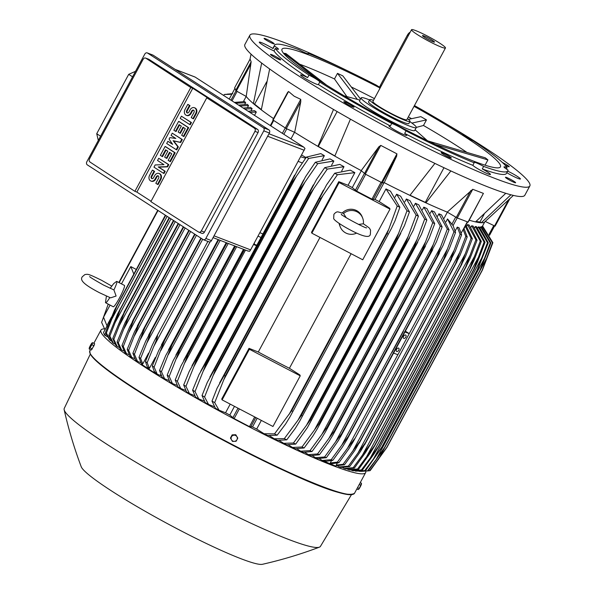 <?xml version="1.0" encoding="UTF-8"?>
<svg xmlns="http://www.w3.org/2000/svg" width="594" height="594" viewBox="0 0 594 594"><rect width="100%" height="100%" fill="white"/><g stroke="black" fill="none" stroke-linecap="round" stroke-linejoin="round"><path stroke-width="0.89" d="M346.131 217.604L343.51 213.38L338.164 211.924C336.865 211.62 335.439 212.429 333.895 214.337L333.694 218.236C332.974 219.906 344.193 227.183 355.68 232.685C365.251 237.177 370.144 237.615 370.374 233.984L370.567 230.086C368.733 227.621 371.688 229.559 363.328 223.738M343.592 213.446A12.043 11.895 -21.8 0 1 363.365 223.79L358.538 224.435M356.608 233.123A12.043 11.895 -21.8 0 1 339.464 223.626M340.251 226.893L339.753 225.638A12.043 11.895 -21.8 0 1 339.1 223.389M342.315 212.919A12.043 11.895 -21.8 0 1 362.11 216.676L362.615 217.931M311.865 233.182L311.508 232.299L338.773 181.653L339.129 182.536L311.865 233.182L362.726 259.778L389.998 209.133L389.642 208.249L379.172 201.581A136.338 13.714 28.3 0 1 374.992 199.458L371.955 199.146L356.608 191.127L352.279 187.578L361.345 170.738M339.129 182.536L389.998 209.133M222.104 399.881L221.748 398.997L249.02 348.351L258.279 352.004A136.338 13.714 28.3 0 0 289.412 368.28L299.881 374.955L300.237 375.839L272.965 426.485L222.104 399.881L249.369 349.242L300.237 375.839M351.106 253.705L289.412 368.28M258.279 352.004L319.973 237.422M249.02 348.351L249.369 349.242M338.773 181.653L348.039 185.298A136.338 13.714 28.3 0 0 352.279 187.578M384.028 182.685L374.992 199.458M384.244 182.655L382.261 182.878L396.725 156.014L384.244 182.655A136.338 13.714 28.3 0 0 409.919 195.374L434.912 163.409M350.423 119.149L334.808 156.096A136.338 13.714 28.3 0 0 361.204 170.612L365.317 174.101L382.261 182.878M378.772 146.926L380.776 145.396L396.941 153.846L396.614 156.252M361.204 170.612L378.927 146.711L364.464 173.567M337.132 111.561L318.347 146.443L317.909 146.376L333.509 109.459M334.868 155.94L318.347 146.443M287.355 93.095L288.55 91.483L294.201 96.228L300.735 99.339L300.772 101.745L294.669 132.336A136.338 13.714 28.3 0 0 317.909 146.376A136.338 13.714 28.3 0 0 334.808 156.096M294.669 132.336L286.308 128.608L300.772 101.745M272.891 119.958L286.308 128.608M443.97 167.723L425.311 202.376L410.038 195.233M450.868 170.946L425.92 202.851L425.311 202.376M444.913 123.158A158.984 15.993 -151.7 0 1 529.841 185.952L524.836 195.24A158.984 15.993 -151.7 0 1 490.28 187.845A158.984 15.993 -151.7 0 1 331.964 108.553A158.984 15.993 -151.7 0 1 244.877 44.491L249.874 35.209A158.984 15.993 -151.7 0 1 284.429 42.597A158.984 15.993 -151.7 0 1 349.049 71.54M273.99 43.926A5.784 0.579 -151.7 0 1 268.198 41.283A5.784 0.579 -151.7 0 1 264.078 38.402A5.784 0.579 -151.7 0 1 264.337 38.372A5.784 0.579 -151.7 0 1 270.129 41.008A5.784 0.579 -151.7 0 1 274.257 43.889A5.784 0.579 -151.7 0 1 273.99 43.926M505.717 177.242A5.784 0.579 -151.7 0 1 511.516 179.885A5.784 0.579 -151.7 0 1 515.637 182.759A5.784 0.579 -151.7 0 1 515.377 182.796A5.784 0.579 -151.7 0 1 509.585 180.153A5.784 0.579 -151.7 0 1 505.457 177.279A5.784 0.579 -151.7 0 1 505.717 177.242M350.564 104.693A5.784 0.579 -151.7 0 1 354.017 107.187A5.784 0.579 -151.7 0 1 347.29 104.202A5.784 0.579 -151.7 0 1 343.837 101.708A5.784 0.579 -151.7 0 1 350.564 104.693M529.841 185.952A158.984 15.993 -151.7 0 1 495.285 178.564A158.984 15.993 -151.7 0 1 336.961 99.272A158.984 15.993 -151.7 0 1 249.874 35.209M280.145 59.281A5.784 0.579 -151.7 0 1 280.665 59.89A5.784 0.579 -151.7 0 1 276.596 58.338A5.784 0.579 -151.7 0 1 271.005 55.012A5.784 0.579 -151.7 0 1 270.485 54.403A5.784 0.579 -151.7 0 1 274.554 55.955A5.784 0.579 -151.7 0 1 280.145 59.281M444 153.549A5.784 0.579 -151.7 0 1 451.351 158.086A5.784 0.579 -151.7 0 1 448.515 157.135A5.784 0.579 -151.7 0 1 441.171 152.599A5.784 0.579 -151.7 0 1 444 153.549M502.353 162.452A5.784 0.579 -151.7 0 1 508.709 166.157A5.784 0.579 -151.7 0 1 509.229 166.758A5.784 0.579 -151.7 0 1 505.063 165.154M377.873 86.145A158.984 15.993 -151.7 0 1 379.789 87.14M414.441 105.576A132.484 13.328 -151.7 0 1 462.689 134.073A10.12 1.017 -151.7 0 0 462.667 134.096A10.12 1.017 -151.7 0 0 465.696 136.635A10.12 1.017 -151.7 0 0 473.463 141.016A132.484 13.328 -151.7 0 1 507.098 167.716A10.12 1.017 -151.7 0 0 503.964 166.869A10.12 1.017 -151.7 0 0 503.972 167.011A10.12 1.017 -151.7 0 0 508.041 170.062A132.484 13.328 -151.7 0 1 507.87 170.857L506.504 173.389A132.484 13.328 -151.7 0 1 482.269 168.941A10.12 1.017 -151.7 0 1 490.451 174.502A10.12 1.017 -151.7 0 1 488.253 174.035A10.12 1.017 -151.7 0 1 479.306 169.632A10.12 1.017 -151.7 0 1 472.824 165.318A132.484 13.328 -151.7 0 1 404.67 133.442A10.12 1.017 -151.7 0 1 406.779 135.38A10.12 1.017 -151.7 0 1 398.455 132.046A10.12 1.017 -151.7 0 1 388.959 125.787A10.12 1.017 -151.7 0 1 390.369 125.973A132.484 13.328 -151.7 0 1 318.391 84.556A10.12 1.017 -151.7 0 1 312.852 82.588A10.12 1.017 -151.7 0 1 303.616 77.48A10.12 1.017 -151.7 0 1 300.594 74.941A10.12 1.017 -151.7 0 1 307.618 77.614A132.484 13.328 -151.7 0 1 273.975 50.913A10.12 1.017 -151.7 0 1 264.724 46.184A10.12 1.017 -151.7 0 1 259.296 42.308A10.12 1.017 -151.7 0 1 259.296 42.167A10.12 1.017 -151.7 0 1 273.04 48.567A132.484 13.328 -151.7 0 1 273.203 47.772L274.569 45.241A132.484 13.328 -151.7 0 1 298.812 49.688A10.12 1.017 -151.7 0 0 306.237 53.252A10.12 1.017 -151.7 0 0 308.442 53.72A10.12 1.017 -151.7 0 0 308.249 53.319A132.484 13.328 -151.7 0 1 376.41 85.187A10.12 1.017 -151.7 0 0 379.759 87.281M289.575 46.577A10.12 1.017 -151.7 0 1 291.461 47.134A10.12 1.017 -151.7 0 1 291.951 47.327M507.721 171.139A10.12 1.017 -151.7 0 1 520.411 178.853A10.12 1.017 -151.7 0 1 520.418 178.994A10.12 1.017 -151.7 0 1 506.868 172.713M273.04 48.567L274.398 46.035A10.12 1.017 -151.7 0 1 278.467 49.087A10.12 1.017 -151.7 0 1 278.475 49.228A10.12 1.017 -151.7 0 1 275.341 48.381L273.975 50.913M507.098 167.716L506.4 169.015M472.824 165.318L474.19 162.786A10.12 1.017 -151.7 0 1 474.005 162.377A10.12 1.017 -151.7 0 1 476.202 162.845A10.12 1.017 -151.7 0 1 483.635 166.409L482.269 168.941M390.369 125.973L391.736 123.441A10.12 1.017 -151.7 0 1 398.648 126.581A10.12 1.017 -151.7 0 1 406.029 130.91L404.67 133.442M307.618 77.614L308.977 75.082A10.12 1.017 -151.7 0 1 316.743 79.462A10.12 1.017 -151.7 0 1 319.772 82.002A10.12 1.017 -151.7 0 1 319.75 82.024L318.391 84.556M308.977 75.082A132.484 13.328 -151.7 0 1 275.341 48.381M391.736 123.441A132.484 13.328 -151.7 0 1 319.75 82.024M474.19 162.786A132.484 13.328 -151.7 0 1 406.029 130.91M507.87 170.857A132.484 13.328 -151.7 0 1 483.635 166.409M274.398 46.035A132.484 13.328 -151.7 0 1 274.569 45.241M414.033 106.333A124.057 12.481 -151.7 0 1 500.445 166.862A124.057 12.481 -151.7 0 1 473.485 161.093A124.057 12.481 -151.7 0 1 349.948 99.22A124.057 12.481 -151.7 0 1 281.994 49.235A124.057 12.481 -151.7 0 1 308.954 55.004A124.057 12.481 -151.7 0 1 379.7 87.853M428.2 141.023L485.291 157.811L487.919 159.905L485.068 165.199M408.375 119.387L420.849 116.654L426.477 119.891L423.47 125.483A124.057 12.481 -151.7 0 1 466.973 152.428M351.292 86.962A124.057 12.481 -151.7 0 1 374.413 98.611M408.353 116.884A124.057 12.481 -151.7 0 1 411.568 118.689M299.591 64.167A124.057 12.481 -151.7 0 1 303.274 65.555A124.057 12.481 -151.7 0 1 334.481 78.95L337.489 73.359L342.82 75.854L360.506 99.042M346.814 96.488L334.481 78.95M409.89 121.644A31.311 3.148 -151.7 0 1 416.29 127.539L414.701 130.494A31.311 3.148 -151.7 0 1 407.892 129.039A31.311 3.148 -151.7 0 1 368.933 108.657A31.311 3.148 -151.7 0 1 359.556 100.802L361.145 97.847A31.311 3.148 -151.7 0 1 367.953 99.302A31.311 3.148 -151.7 0 1 369.594 99.948M416.29 127.539A31.311 3.148 -151.7 0 1 409.489 126.084A31.311 3.148 -151.7 0 1 378.304 110.462A31.311 3.148 -151.7 0 1 361.145 97.847M369.706 99.733L368.57 101.841A22.884 2.302 28.3 0 0 375.423 107.588A22.884 2.302 28.3 0 0 396.547 119.26A22.884 2.302 28.3 0 0 408.872 123.537L410.009 121.428A22.884 2.302 -151.7 0 1 397.69 117.152A22.884 2.302 -151.7 0 1 376.559 105.48A22.884 2.302 -151.7 0 1 369.706 99.733A22.884 2.302 -151.7 0 1 373.478 100.349M407.41 118.622A22.884 2.302 -151.7 0 1 410.009 121.428M445.455 47.973L406.823 119.721A19.268 1.938 -151.7 0 1 396.45 116.112A19.268 1.938 -151.7 0 1 378.66 106.281A19.268 1.938 -151.7 0 1 372.891 101.448L411.523 29.7A19.268 1.938 -151.7 0 1 421.896 33.309A19.268 1.938 -151.7 0 1 439.686 43.132A19.268 1.938 -151.7 0 1 445.455 47.973A19.268 1.938 -151.7 0 1 435.083 44.364A19.268 1.938 -151.7 0 1 417.285 34.541A19.268 1.938 -151.7 0 1 411.523 29.7M432.462 40.362A6.838 0.691 -151.7 0 1 434.481 42.107A6.838 0.691 -151.7 0 1 430.665 40.719A6.838 0.691 -151.7 0 1 424.51 37.311A6.838 0.691 -151.7 0 1 422.453 35.633A6.838 0.691 -151.7 0 1 425.987 36.798A6.838 0.691 -151.7 0 1 432.462 40.362M379.737 88.729A5.301 3.252 -57.2 0 1 380.583 84.935L407.395 35.135A5.301 3.252 -57.2 0 1 410.224 32.106M435.283 144.424L487.919 159.905M423.47 125.483L416.327 127.406M411.917 123.084L426.477 119.891M337.489 73.359L357.276 99.302M326.544 85.091L285.952 53.579L284.036 53.289L317.968 79.633M283.835 53.675L284.036 53.289M307.996 53.787L308.249 53.319M266.632 81.883L254.633 104.18L253.4 103.601L261.672 63.061M261.36 109.519L254.633 104.18M269.654 68.978L261.301 109.868A136.338 13.714 28.3 0 0 273.537 118.585M469.215 220.188A136.338 13.714 28.3 0 0 475.534 221.896L505.784 193.302M484.14 214.263L479.967 222.008L476.076 221.428M510.907 194.787L481.266 222.757L479.967 222.008M250.067 59.162L234.615 87.838L236.367 90.971L250.831 64.107L246.213 96.458A136.338 13.714 28.3 0 0 253.4 103.601A136.338 13.714 28.3 0 0 261.301 109.868M246.176 96.443L243.443 101.522M244.765 104.321L245.641 102.688A136.338 13.714 -151.7 0 1 244.669 101.589L234.422 102.413M247.527 107.447L248.552 105.546A136.338 13.714 -151.7 0 1 247.282 104.351L238.595 105.108M250.972 110.826L252.131 108.665A136.338 13.714 -151.7 0 1 250.631 107.395L243.184 108.063M254.514 115.37L256.311 112.021A136.338 13.714 -151.7 0 1 254.603 110.677L248.151 111.264M149.413 368.377L147.342 367.04L145.441 361.56L152.042 345.701L154.819 339.998L157.559 335.885C157.076 338.424 155.769 342.04 153.638 346.733L147.171 362.682L149.413 368.377L155.301 357.44L155.665 357.588M210.12 241.832L153.638 346.733M145.441 361.56A154.165 15.511 28.3 0 0 146.302 362.117A154.165 15.511 28.3 0 0 147.171 362.682M141.817 364.501L153.69 372.319L154.225 371.324L152.294 365.949L158.665 350.608L164.456 340.28A158.256 15.919 28.3 0 0 164.56 340.355L154.128 367.099L157.202 374.19L160.276 375.408L160.788 374.458M218.585 239.746L164.456 340.28M218.711 239.798L164.56 340.355M152.294 365.949A154.165 15.511 28.3 0 0 154.128 367.099M220.181 240.362L160.833 350.579M202.688 239.278L146.844 342.983L140.607 358.405L142.753 363.936L148.589 353.111M201.262 238.357L151.039 331.63L146.844 342.983M141.81 364.271A144.81 14.568 28.3 0 1 141.61 364.137L138.974 357.328L145.82 340.897L201.166 238.291M138.974 357.328A154.165 15.511 28.3 0 0 140.607 358.405M144.713 327.398A158.256 15.919 28.3 0 0 144.891 327.524L134.43 354.284L137.489 361.375A144.81 14.568 28.3 0 1 135.581 360.075L132.893 353.244L139.998 336.189L194.877 234.236M195.055 234.355L144.891 327.524M132.893 353.244A154.165 15.511 28.3 0 0 134.43 354.284M196.488 235.276L140.451 339.337M138.885 323.388A158.256 15.919 28.3 0 0 139.137 323.559L128.646 350.312L131.749 357.417A144.81 14.568 28.3 0 1 129.982 356.17L127.213 349.309L134.586 331.578L188.944 230.42M189.204 230.583L139.137 323.559M127.213 349.309A154.165 15.511 28.3 0 0 128.646 350.312M190.629 231.504L134.467 335.803M133.472 319.535A158.256 15.919 28.3 0 0 133.776 319.75L123.27 346.502L126.455 353.638A144.81 14.568 28.3 0 1 124.822 352.435L121.941 345.537L129.611 327.071L183.39 226.834M183.702 227.034L133.776 319.75M121.941 345.537A154.165 15.511 28.3 0 0 123.27 346.502M185.128 227.955L128.905 332.38M256.311 112.021L249.874 112.377M128.497 315.845A158.256 15.919 28.3 0 0 128.839 316.105L118.325 342.849L121.622 350.029A144.81 14.568 28.3 0 1 120.137 348.886L117.107 341.929L125.082 322.653L178.222 223.5M178.579 223.73L128.839 316.105M117.107 341.929A154.165 15.511 28.3 0 0 118.325 342.849M180.004 224.651L123.775 329.076M252.131 108.665L244.773 109.088M117.285 346.614A144.81 14.568 28.3 0 1 115.956 345.53L112.734 338.498L121.035 318.332L173.463 220.433L123.975 312.34A158.256 15.919 28.3 0 0 124.339 312.63L113.833 339.374L117.285 346.614L119.268 347.401M173.849 220.678L124.339 312.63M112.734 338.498A154.165 15.511 28.3 0 0 113.833 339.374M175.275 221.599L119.112 325.898M248.552 105.546L240.035 106.029M119.958 309.029A158.256 15.919 28.3 0 0 120.315 309.333L109.831 336.085L113.484 343.406A144.81 14.568 28.3 0 1 112.34 342.382L108.873 335.261L117.515 314.115L169.156 217.656M169.542 217.909L120.315 309.333M108.873 335.261A154.165 15.511 28.3 0 0 109.831 336.085M170.968 218.83L114.954 322.869M245.641 102.688L235.699 103.237M116.491 305.932A158.256 15.919 28.3 0 0 116.825 306.244L106.378 333.011L110.291 340.436A144.81 14.568 28.3 0 1 109.355 339.478L105.561 332.239L114.568 309.994L165.347 215.199M165.719 215.436L116.825 306.244M105.561 332.239A154.165 15.511 28.3 0 0 106.378 333.011M167.144 216.357L111.338 319.995M247.876 250.958L249.636 251.284L250.609 249.874L304.989 148.485L303.779 147.134L195.159 77.094A2.406 1.886 -69 0 0 194.884 76.953L175.119 69.372M100.572 136.234L96.725 133.709L128.698 74.339L132.566 76.812M135.514 71.339L128.698 74.339M96.725 133.709L98.307 140.444M208.709 241.699A2.406 1.886 -69 0 0 208.984 241.84A2.406 1.886 -69 0 0 211.449 240.622L269.394 133.004A2.406 1.886 -69 0 0 268.933 129.863L153.118 55.183A2.406 1.886 -69 0 0 152.851 55.049L147.245 52.896A2.406 1.886 111 0 1 147.52 53.037L263.328 127.71A2.406 1.886 111 0 1 263.795 130.851L205.843 238.469A2.406 1.886 111 0 1 203.386 239.694A2.406 1.886 111 0 1 203.111 239.553L87.303 164.872A2.406 1.886 111 0 1 86.843 161.731L144.788 54.113A2.406 1.886 111 0 1 147.245 52.896M201.678 233.227A2.406 1.886 -69 0 0 201.953 233.36A2.406 1.886 -69 0 0 204.41 232.143L258.041 132.544A2.406 1.886 -69 0 0 257.581 129.403L148.96 59.363A2.406 1.886 -69 0 0 148.686 59.222L145.797 58.153A1445.299 145.396 28.3 0 0 190.8 87.511L192.76 88.268L208.732 98.567L206.771 97.817A1445.299 145.396 28.3 0 0 254.418 128.193L257.581 129.403M90.206 162.125C88.966 161.36 88.818 160.15 89.761 158.472M190.8 87.511L134.897 191.335A1445.299 145.396 -151.7 0 1 89.894 161.969M142.954 59.682C143.837 57.974 144.877 57.536 146.065 58.383M89.516 158.858L143.147 59.259M151.076 201.255L136.858 192.085L134.897 191.335M136.858 192.085L192.76 88.268M158.739 158.294L168.8 164.642L167.605 166.855L158.791 167.137L165.221 171.287L164.026 173.5L163.469 173.285L153.965 167.159L155.16 164.939L163.974 164.657L157.544 160.514L158.739 158.294L168.243 164.427L167.048 166.639L158.234 166.921L164.664 171.072L163.469 173.285M172.26 133.182L182.321 139.531L180.732 142.486L173.671 140.912L178.341 146.911L176.752 149.866L176.195 149.651L166.691 143.525L167.879 141.305L172.631 144.372L169.075 139.093L169.869 137.615L175.817 138.461L171.065 135.402L172.26 133.182L181.764 139.315L180.168 142.27L173.106 140.696L177.784 146.696L176.195 149.651M167.879 141.305L172.46 144.112M181.4 116.194L191.468 122.542L190.273 124.755L189.716 124.54L180.212 118.414L181.4 116.194L190.904 122.327L189.716 124.54M187.763 104.381L189.441 105.465L186.657 110.633A1.685 1.322 -69 0 0 188.899 112.073L190.087 109.86A4.217 3.297 -69 0 1 194.394 107.722A4.217 3.297 -69 0 1 195.678 113.461L192.894 118.637L191.216 117.553L194 112.385A1.685 1.322 -69 0 0 191.765 110.937L190.57 113.157A4.217 3.297 -69 0 1 186.271 115.288A4.217 3.297 -69 0 1 184.979 109.548L187.763 104.381L188.328 104.596L190.006 105.68L187.221 110.848A1.685 1.322 -69 0 0 187.466 112.994M194.394 107.722L194.958 107.937A4.217 3.297 111 0 1 196.243 113.677L193.458 118.852L192.894 118.637M193.755 110.239A1.685 1.322 -69 0 0 192.33 111.152L191.134 113.372A4.217 3.297 111 0 1 186.828 115.503L186.271 115.288M175.527 131.311L173.849 130.227L178.623 121.369L179.18 121.584L188.684 127.71L183.91 136.575L181.675 135.276L185.254 128.631L183.019 127.19L179.834 133.093L178.155 132.017L181.341 126.106L179.106 124.666L175.527 131.311L176.084 131.526L179.603 124.985M183.516 127.51L180.398 133.308L179.834 133.093M162.006 156.422L160.328 155.338L165.102 146.48L165.659 146.696L175.163 152.821L170.389 161.687L168.154 160.387L171.733 153.742L169.498 152.302L166.313 158.204L164.635 157.128L167.82 151.218L165.585 149.777L162.006 156.422L162.563 156.638L166.082 150.096M169.995 152.621L166.877 158.42L166.313 158.204M152.376 170.114L154.054 171.191L151.27 176.366A1.685 1.322 -69 0 0 153.504 177.806L154.7 175.586A4.217 3.297 -69 0 1 158.999 173.455A4.217 3.297 -69 0 1 160.283 179.195L157.507 184.363L155.828 183.286L158.613 178.111A1.685 1.322 -69 0 0 156.37 176.67L155.183 178.891A4.217 3.297 -69 0 1 150.876 181.022A4.217 3.297 -69 0 1 149.591 175.282L152.376 170.114L152.933 170.33L154.611 171.406L151.826 176.581A1.685 1.322 -69 0 0 152.079 178.727M158.999 173.455L159.563 173.671A4.217 3.297 111 0 1 160.848 179.41L158.063 184.578L157.507 184.363M158.36 175.965A1.685 1.322 -69 0 0 156.935 176.886L155.739 179.098A4.217 3.297 111 0 1 151.433 181.237L150.876 181.022M154.054 171.191L154.611 171.406M165.102 146.48L174.606 152.606L169.832 161.471M174.606 152.606L175.163 152.821M178.623 121.369L188.127 127.495L183.353 136.36M188.127 127.495L188.684 127.71M189.441 105.465L190.006 105.68M190.904 122.327L191.468 122.542M177.784 146.696L178.341 146.911M173.106 140.696L173.671 140.912M180.168 142.27L180.732 142.486M181.764 139.315L182.321 139.531M164.664 171.072L165.221 171.287M158.234 166.921L158.791 167.137M167.048 166.639L167.605 166.855M168.243 164.427L168.8 164.642M201.953 233.36L198.515 232.009A1445.299 145.396 -151.7 0 1 150.876 201.633L206.771 97.817M254.076 128.029C255.442 128.839 255.658 130.079 254.707 131.749M201.514 230.539C200.638 232.254 199.539 232.662 198.218 231.771M258.041 132.544L254.96 131.363L201.329 230.962L204.41 232.143M301.663 155.056L306.059 157.581M294.527 132.269L290.971 138.877M409.919 195.374A136.338 13.714 28.3 0 0 425.92 202.851A136.338 13.714 28.3 0 0 447.245 212.117L472.735 189.286L483.412 193.384L468.169 222.134L457.283 217.991L472.735 189.286M447.245 212.117L457.283 217.991M463.513 228.942L461.122 233.145M319.305 458.635L322.171 460.461L331.207 459.697L341.765 445.196L447.453 248.916L453.92 231.801A154.165 15.511 -151.7 0 0 455.553 232.462L453.133 225.661L447.542 218.941L446.027 221.755M461.597 234.823L455.242 251.299L449.925 261.605L460.083 234.236A154.165 15.511 -151.7 0 0 460.84 234.533A154.165 15.511 -151.7 0 0 461.597 234.823L459.08 227.814L457.261 227.116L455.153 231.036M460.083 234.236L457.261 227.116M453.846 250.757L347.564 448.136L354.484 438.862L353.356 441.498L348.968 448.678L338.892 462.719L332.098 463.647L330.279 462.949L337.37 462.139A154.165 15.511 28.3 0 0 338.135 462.429A154.165 15.511 28.3 0 0 338.892 462.719M404.937 331.979L409.229 333.62L405.375 331.17M393.577 353.081L397.861 354.722M398.552 348.114A1.931 1.181 -57.2 0 1 398.685 348.181A1.931 1.181 -57.2 0 1 398.7 350.341A1.931 1.181 -57.2 0 1 396.733 351.492A1.931 1.181 -57.2 0 1 396.599 351.418A1.931 1.181 -57.2 0 1 396.584 349.265A1.931 1.181 -57.2 0 1 398.552 348.114M405.598 335.031A1.931 1.181 -57.2 0 1 405.732 335.098A1.931 1.181 -57.2 0 1 405.747 337.258A1.931 1.181 -57.2 0 1 403.779 338.409A1.931 1.181 -57.2 0 1 403.645 338.335A1.931 1.181 -57.2 0 1 403.63 336.182A1.931 1.181 -57.2 0 1 405.598 335.031M455.553 232.462L449.42 248.396L445.723 256.244L347.022 439.545L342.597 446.785L332.84 460.357L326.269 461.278L322.958 460.781L335.781 466.127L336.568 465.31M341.765 445.196L348.292 436.427L443.733 259.17L447.475 248.871M337.37 462.139L347.564 448.136M444.052 218.31L447.356 212.184M453.92 231.801L447.542 218.941M403.371 331.378L391.981 352.465L403.371 331.378M331.207 459.697A154.165 15.511 28.3 0 0 332.84 460.357M331.519 460.654L330.279 462.949M337.325 463.06L336.226 465.102L343.087 464.285L360.15 440.978A158.256 15.919 28.3 0 0 360.231 441.008L354.93 450.245L344.49 464.798L336.353 465.718M464.033 228.593L467.203 236.902L460.023 255.353L455.672 263.758A158.256 15.919 -151.7 0 1 455.591 263.721L459.778 252.368L352.955 450.764M459.778 252.368L465.8 236.39L463.09 229.484M455.591 263.721L360.15 440.978M455.672 263.758L360.231 441.008M343.087 464.285A154.165 15.511 28.3 0 0 344.49 464.798M467.203 236.902A154.165 15.511 -151.7 0 1 465.8 236.39M475.534 221.896A136.338 13.714 28.3 0 0 481.266 222.757A136.338 13.714 28.3 0 0 484.556 222.067L513.387 195.411M485.268 221.458L495.099 226.173L509.667 199.109M234.615 87.838L250.074 59.125L251.143 61.798L250.779 64.39M246.213 96.458L236.367 90.971M136.167 269.386L130.814 266.587L133.739 273.893M110.076 305.093L103.542 317.233L106.89 325.594L107.856 326.091M111.523 316.988L106.89 325.594M130.814 266.587L121.495 283.88M110.18 288.305L113.677 283.613L116.476 281.482A12.043 1.433 117.6 0 1 116.803 281.422L124.436 285.417A12.043 1.433 117.6 0 1 119.55 297.832A12.043 1.433 117.6 0 1 113.268 306.764L105.643 302.769A12.043 1.433 117.6 0 1 105.502 302.472L106.408 296.124M111.65 286.033L101.641 280.323C87.489 273.381 87.994 274.146 84.868 274.577L82.343 276.715C79.841 279.952 82.848 284.029 99.525 292.745L110.595 297.854L116.112 296.035L113.914 289.924L103.542 285.061C93.882 279.626 89.263 276.789 89.709 276.544L89.709 276.552M109.808 297.557A12.043 1.433 117.6 0 1 105.643 302.769M116.803 281.422A12.043 1.433 117.6 0 1 113.914 289.924M231.801 94.238L224.332 94.513L223.589 95.426M158.041 210.484L119.171 282.662M108.227 304.121L101.626 322.408L104.99 329.752M157.737 210.291L118.852 282.499M224.332 94.513A154.165 15.511 -151.7 0 1 224.792 94.401L231.912 94.03M103.534 332.477L104.529 335.031L107.677 336.909M110.291 340.436L111.353 340.852M113.484 343.406L115.036 344.023M121.622 350.029L123.99 350.965M126.455 353.638L129.18 354.707M131.749 357.417L134.801 358.62M137.489 361.375L140.837 362.696M142.122 364.865L142.657 363.862L142.122 363.936L142.753 363.936M153.69 372.319L156.311 373.641A144.81 14.568 28.3 0 0 157.202 374.19M154.225 371.324L156.311 373.641M160.276 375.408L161.434 375.92M253.928 244.141L254.432 243.198A136.338 13.714 -151.7 0 1 254.262 243.095M322.111 159.845L324.361 155.658A136.338 13.714 -151.7 0 1 320.812 153.608L306.4 157.106A154.165 15.511 -151.7 0 0 308.672 158.435L296.525 176.106L193.77 366.944L185.967 386.33L189.464 393.592L194.758 395.678M331.571 165.288L333.85 161.056A136.338 13.714 -151.7 0 1 330.019 158.895L315.325 162.281A154.165 15.511 -151.7 0 0 317.731 163.662L304.989 182.12L203.141 371.28L195.018 391.557L198.73 398.901L204.321 401.106M341.699 170.938L343.978 166.706A136.338 13.714 -151.7 0 1 339.82 164.397L324.74 167.642A154.165 15.511 -151.7 0 0 327.294 169.082L310.61 193.169A158.256 15.919 -151.7 0 1 309.682 192.649L316.454 179.648L324.74 167.642M348.039 185.298L354.856 172.639A136.338 13.714 -151.7 0 1 350.289 170.159L334.697 173.218A154.165 15.511 -151.7 0 0 337.422 174.725L320.686 198.804A158.256 15.919 -151.7 0 1 319.609 198.203L326.492 184.994L334.697 173.218M343.978 166.706L327.294 169.082M310.61 193.169L215.169 370.426L204.581 396.978L208.561 404.432L214.471 406.756M309.682 192.649L214.241 369.899A158.256 15.919 28.3 0 0 215.169 370.426M208.561 404.432A144.81 14.568 28.3 0 1 205.197 402.554L202.034 395.545L207.276 382.402L214.241 369.899M202.034 395.545A154.165 15.511 28.3 0 0 204.581 396.978M313.892 188.402L213.038 375.712M333.85 161.056L317.731 163.662M304.997 182.113L301.069 187.734A158.256 15.919 -151.7 0 1 300.289 187.288L305.487 176.819L315.325 162.281M301.069 187.734L205.628 364.991L203.141 371.28M300.289 187.288L204.848 364.545A158.256 15.919 28.3 0 0 205.628 364.991M198.73 398.901A144.81 14.568 28.3 0 1 195.597 397.119L192.612 390.176L199.064 374.487L204.848 364.545M192.612 390.176A154.165 15.511 28.3 0 0 195.018 391.557M324.361 155.658L308.672 158.435M296.532 176.099L292.003 182.484A158.256 15.919 -151.7 0 1 291.372 182.113L297.832 169.684L306.4 157.106M292.003 182.484L196.562 359.734L193.77 366.944M291.372 182.113L195.931 359.37A158.256 15.919 28.3 0 0 196.562 359.734M189.464 393.592A144.81 14.568 28.3 0 1 186.531 391.892L183.687 385.001L189.271 371.309L195.931 359.37M183.687 385.001A154.165 15.511 28.3 0 0 185.967 386.33M253.735 244.067L256.86 245.233M256.593 245.723L253.504 244.505M243.926 249.473L187.452 354.366A158.256 15.919 28.3 0 0 187.942 354.655L177.376 381.281L180.71 388.476L185.729 390.451M244.468 249.68L187.942 354.655M180.71 388.476A144.81 14.568 28.3 0 1 177.955 386.85L175.215 379.997L180.977 365.956L187.452 354.366M175.215 379.997A154.165 15.511 28.3 0 0 177.376 381.281M245.522 250.089L184.875 362.711M235.09 246.079L179.395 349.517A158.256 15.919 28.3 0 0 179.744 349.732L169.216 376.396L172.431 383.546L177.175 385.417M235.476 246.228L179.744 349.732M172.431 383.546A144.81 14.568 28.3 0 1 169.839 381.979L167.174 375.156L173.121 360.729L179.395 349.517M167.174 375.156A154.165 15.511 28.3 0 0 169.216 376.396M236.679 246.696L176.44 358.568M226.641 242.842L171.733 344.824A158.256 15.919 28.3 0 0 171.956 344.966L161.471 371.673L164.605 378.786L169.075 380.546M226.893 242.939L171.956 344.966M164.605 378.786A144.81 14.568 28.3 0 1 162.155 377.279L159.534 370.478L165.689 355.613L171.733 344.824M159.534 370.478A154.165 15.511 28.3 0 0 161.471 371.673M228.237 243.451L168.429 354.529M354.856 172.639L337.422 174.725M320.686 198.804L225.245 376.054L214.709 402.621L219.045 410.209L225.557 412.778L230.212 404.12M319.609 198.203L224.168 375.46A158.256 15.919 28.3 0 0 225.245 376.054M219.045 410.209A144.81 14.568 28.3 0 1 215.407 408.219L211.991 401.113L217.085 388.179L224.168 375.46M211.991 401.113A154.165 15.511 28.3 0 0 214.709 402.621M323.262 194.988L223.515 380.242M225.557 412.778A136.338 13.714 28.3 0 0 229.796 415.058L234.482 406.355M229.796 415.058L234.125 418.599L249.473 426.626L252.509 426.93A136.338 13.714 28.3 0 0 256.69 429.054L264.055 433.746L274.517 433.895L291.639 410.773L387.08 233.524L388.78 229.247L289.026 414.501M257.195 418.235L252.509 426.93M261.345 420.404L256.69 429.054M388.78 229.247L397.23 205.999L385.989 188.922L379.172 201.581M385.989 188.922A136.338 13.714 -151.7 0 0 390.466 191.171L399.866 207.291L395.01 220.82L391.409 228.475L289.924 416.951L285.603 424.012L277.153 435.194L267.597 435.513A144.81 14.568 28.3 0 1 264.055 433.746M388.12 234.036A158.256 15.919 -151.7 0 1 387.08 233.524M291.639 410.773A158.256 15.919 28.3 0 0 292.679 411.286M274.517 433.895A154.165 15.511 28.3 0 0 277.153 435.194M399.866 207.291A154.165 15.511 -151.7 0 1 397.23 205.999M409.452 211.947L404.44 225.661L397.668 238.654A158.256 15.919 -151.7 0 1 396.785 238.231L407.009 210.766A154.165 15.511 -151.7 0 0 409.452 211.947L400.638 196.206A136.338 13.714 -151.7 0 1 396.614 194.223L395.047 197.126M418.421 216.194L413.246 230.153L406.615 242.887A158.256 15.919 -151.7 0 1 405.88 242.545L416.142 215.117A154.165 15.511 -151.7 0 0 418.421 216.194L410.053 200.742A136.338 13.714 -151.7 0 1 406.385 198.99L404.856 201.826M426.834 220.077L421.48 234.34L415.02 246.77A158.256 15.919 -151.7 0 1 414.426 246.503L424.695 219.104A154.165 15.511 -151.7 0 0 426.834 220.077L418.792 204.841A136.338 13.714 -151.7 0 1 415.429 203.282L413.944 206.036M434.726 223.634L429.195 238.239L422.913 250.326A158.256 15.919 -151.7 0 1 422.46 250.126L432.729 222.743A154.165 15.511 -151.7 0 0 434.726 223.634L426.923 208.553A136.338 13.714 -151.7 0 1 423.826 207.158L422.401 209.816M304.841 452.383L308.338 454.61L317.545 453.957L328.942 438.313L433.286 244.528L440.258 226.062A154.165 15.511 -151.7 0 0 442.129 226.871L434.496 211.91A136.338 13.714 -151.7 0 1 431.638 210.655L430.271 213.194M312.318 455.665L315.496 457.692L324.606 456.979L335.565 441.921L440.607 246.837L447.319 229.076A154.165 15.511 -151.7 0 0 449.064 229.811L441.542 214.917A136.338 13.714 -151.7 0 1 438.899 213.803L437.6 216.209M447.319 229.076L438.899 213.803M449.064 229.811L443.146 245.255L437.303 256.534A158.256 15.919 -151.7 0 1 437.095 256.452L440.614 246.814M437.303 256.534L338.394 440.57L326.358 457.707L317.708 458.62A144.81 14.568 28.3 0 1 315.496 457.692M335.565 441.921L341.654 433.702L437.095 256.452M324.606 456.979A154.165 15.511 28.3 0 0 326.358 457.707M440.258 226.062L431.638 210.655M442.129 226.871L436.404 241.877L430.338 253.579A158.256 15.919 -151.7 0 1 430.011 253.438L433.293 244.513M430.338 253.579L333.086 434.741L328.631 442.047L319.416 454.766L310.721 455.65A144.81 14.568 28.3 0 1 308.338 454.61M328.942 438.313L334.571 430.695L430.011 253.438M317.545 453.957A154.165 15.511 28.3 0 0 319.416 454.766M432.729 222.743L423.826 207.158M422.913 250.326L325.453 431.875L320.998 439.181L312.013 451.529L303.23 452.353A144.81 14.568 28.3 0 1 300.675 451.202L310.016 450.638A154.165 15.511 28.3 0 0 312.013 451.529M425.49 241.981L321.903 434.363L327.019 427.383L422.46 250.126M327.019 427.383A158.256 15.919 28.3 0 0 327.472 427.583M310.016 450.638L321.903 434.363M424.695 219.104L415.429 203.282M415.02 246.77L317.359 428.69L312.919 435.966L304.121 447.98L295.225 448.722A144.81 14.568 28.3 0 1 292.463 447.453L301.99 447A154.165 15.511 28.3 0 0 304.121 447.98M417.181 239.196L314.419 430.034L318.985 423.752L414.426 246.503M318.985 423.752A158.256 15.919 28.3 0 0 319.579 424.027M301.99 447L314.419 430.034M416.142 215.117L406.385 198.99M406.615 242.887L307.41 427.583L295.715 444.089L286.65 444.728A144.81 14.568 28.3 0 1 283.672 443.317L293.429 443.02A154.165 15.511 28.3 0 0 295.715 444.089M408.323 236.152L306.474 425.311L310.439 419.795L405.88 242.545M310.439 419.795A158.256 15.919 28.3 0 0 311.174 420.144M293.429 443.02L306.474 425.311M407.009 210.766L396.614 194.223M397.668 238.654L299.643 421.257L295.263 428.415L286.746 439.842L277.472 440.34A144.81 14.568 28.3 0 1 274.228 438.773L284.296 438.662A154.165 15.511 28.3 0 0 286.746 439.842M398.878 232.841L298.025 420.151L301.344 415.481L396.785 238.231M301.344 415.481A158.256 15.919 28.3 0 0 302.227 415.911M284.296 438.662L298.025 420.151M269.32 435.64L274.228 438.773M279.15 440.436L283.672 443.317M288.298 444.795L292.463 447.453M296.844 448.767L300.675 451.202M322.171 460.461A144.81 14.568 28.3 0 0 322.958 460.781M477.071 240.191L469.965 258.605L465.822 267.181A158.256 15.919 -151.7 0 1 465.614 267.122L475.898 239.835A154.165 15.511 -151.7 0 0 477.071 240.191L469.208 225.074A136.338 13.714 -151.7 0 1 467.53 224.584L466.639 226.232M481.303 241.387L473.93 260.573L470.196 268.451A158.256 15.919 -151.7 0 1 469.951 268.384L480.249 241.105A154.165 15.511 -151.7 0 0 481.303 241.387L473.18 226.099A136.338 13.714 -151.7 0 1 471.703 225.742L470.908 227.227M485.046 242.263L477.376 262.303L474.079 269.394A158.256 15.919 -151.7 0 1 473.819 269.342L484.125 242.07A154.165 15.511 -151.7 0 0 485.046 242.263L476.566 226.745A136.338 13.714 -151.7 0 1 475.311 226.537L474.606 227.851M488.253 242.798L477.435 270.01A158.256 15.919 -151.7 0 1 477.175 269.973L487.474 242.694A154.165 15.511 -151.7 0 0 488.253 242.798L479.321 226.982A136.338 13.714 -151.7 0 1 478.311 226.938L477.695 228.081M490.889 242.961L480.227 270.255A158.256 15.919 -151.7 0 1 479.989 270.248L490.258 242.953A154.165 15.511 -151.7 0 0 490.889 242.961L481.355 226.752A136.338 13.714 -151.7 0 1 480.635 226.901L480.108 227.881M492.886 242.708L482.395 270.107A158.256 15.919 -151.7 0 1 482.202 270.144L492.426 242.82A154.165 15.511 -151.7 0 0 492.886 242.708L482.558 225.98A136.338 13.714 -151.7 0 1 482.18 226.373L481.741 227.175M492.426 242.82L482.18 226.373M482.202 270.144L386.761 447.393A158.256 15.919 28.3 0 0 386.954 447.356L370.173 470.611A154.165 15.511 28.3 0 1 369.72 470.715L386.761 447.393M482.395 270.107L386.954 447.356M487.681 256.385L480.308 270.084M384.689 447.668L378.274 459.578M490.258 242.953L480.635 226.901M479.989 270.248L384.548 447.505A158.256 15.919 28.3 0 0 384.786 447.512L368.183 470.856L361.746 471.361L367.552 470.856A154.165 15.511 28.3 0 0 368.183 470.856M480.227 270.255L384.786 447.512M485.357 256.712L376.18 459.474L384.548 447.505M367.552 470.856L376.18 459.474M487.474 242.694L478.311 226.938M477.175 269.973L381.734 447.223A158.256 15.919 28.3 0 0 381.994 447.26L365.548 470.693L355.954 471.139A144.81 14.568 28.3 0 1 355.294 471.072L364.761 470.589A154.165 15.511 28.3 0 0 365.548 470.693M477.435 270.01L381.994 447.26M482.402 256.697L373.507 458.932L381.734 447.223M364.761 470.589L373.507 458.932M484.125 242.07L475.311 226.537M474.101 269.357L378.616 446.688L474.101 269.357M473.819 269.342L378.378 446.591A158.256 15.919 28.3 0 0 378.638 446.651L374.621 453.14L362.333 470.158L353.222 470.767A144.81 14.568 28.3 0 1 352.108 470.559L361.412 469.965A154.165 15.511 28.3 0 0 362.333 470.158M478.883 256.37L370.314 457.996L378.378 446.591M361.412 469.965L370.314 457.996M480.249 241.105L471.703 225.742M470.537 267.835L374.45 446.294L470.545 267.835M469.951 268.384L374.51 445.634A158.256 15.919 28.3 0 0 374.755 445.7L370.344 452.955L358.59 469.282L349.651 470.003A144.81 14.568 28.3 0 1 348.366 469.676L357.543 469.008A154.165 15.511 28.3 0 0 358.59 469.282M474.829 255.754L366.639 456.697L374.51 445.634M357.543 469.008L366.639 456.697M475.898 239.835L467.53 224.584M465.614 267.122L370.173 444.371A158.256 15.919 28.3 0 0 370.381 444.438L365.622 452.39L354.358 468.087L345.545 468.896A144.81 14.568 28.3 0 1 344.104 468.458L353.185 467.73A154.165 15.511 28.3 0 0 354.358 468.087M465.822 267.181L370.381 444.438M470.285 254.878L362.503 455.049L370.173 444.371M353.185 467.73L362.503 455.049M465.874 225.171L472.364 238.691A154.165 15.511 -151.7 0 1 471.072 238.261L465.302 226.225M472.364 238.691L465.525 256.4L460.974 265.615A158.256 15.919 -151.7 0 1 460.825 265.563L471.072 238.261M460.825 265.563L365.384 442.82A158.256 15.919 28.3 0 0 365.533 442.872L360.484 451.485L349.651 466.587L340.934 467.456A144.81 14.568 28.3 0 1 339.337 466.921L348.359 466.156A154.165 15.511 28.3 0 0 349.651 466.587M460.974 265.615L365.533 442.872M465.265 253.749L357.944 453.066L365.384 442.82M348.359 466.156L357.944 453.066M337.444 465.718L339.337 466.921M342.552 467.478L344.104 468.458M347.186 468.926L348.366 469.676M351.321 470.054L352.108 470.559M358.991 471.287L361.746 471.361M367.307 470.99L369.72 470.715M232.046 93.785L227.205 94.127M365.748 471.176A150.312 15.125 -151.7 0 1 365.629 472.624A150.312 15.125 -151.7 0 1 284.719 444.498A150.312 15.125 -151.7 0 1 145.931 367.834A150.312 15.125 -151.7 0 1 100.943 330.101A150.312 15.125 -151.7 0 1 104.499 328.868M351.41 494.75L320.456 546.361A145.493 14.635 -151.7 0 1 319.394 547.163A145.493 14.635 -151.7 0 1 236.969 516.587A145.493 14.635 -151.7 0 1 107.826 444.876A145.493 14.635 -151.7 0 1 64.159 409.734A145.493 14.635 -151.7 0 1 64.249 408.412L90.295 354.158M319.394 547.163C300.779 554.202 281.786 559.912 262.414 564.3A103.579 10.417 -151.7 0 1 202.933 541.839A103.579 10.417 -151.7 0 1 112.192 491.364A103.579 10.417 -151.7 0 1 81.222 466.736C74.22 448.151 68.533 429.15 64.159 409.734M94.364 344.527L91.803 349.421M89.197 348.478L89.219 349.012L91.216 350.059L93.956 345.76L94.632 343.726L92.627 342.679L92.048 342.953A3.133 0.371 117.6 0 1 92.152 342.976A3.133 0.371 117.6 0 1 92.048 343.57A3.133 0.371 117.6 0 1 90.86 346.168A3.133 0.371 117.6 0 1 89.486 348.322A3.133 0.371 117.6 0 1 89.197 348.463A3.133 0.371 117.6 0 1 89.189 348.396A3.133 0.371 117.6 0 1 89.308 347.869A3.133 0.371 117.6 0 1 90.496 345.263A3.133 0.371 117.6 0 1 91.862 343.117A3.133 0.371 117.6 0 1 92.025 342.968L92.092 342.924M89.219 349.012L91.959 344.713L92.627 342.679M92.248 348.93L90.251 347.884M93.956 345.76L91.959 344.713M232.15 434.875L231.445 436.828A3.133 3.096 -21.8 0 1 236.858 436.612A3.133 3.096 -21.8 0 1 236.961 439.709L237.793 438.082L235.759 434.734L232.15 434.875L230.45 438.045L231.549 439.924A3.133 3.096 -21.8 0 1 231.445 436.828L230.576 438.372M232.729 441.015A3.133 3.096 -21.8 0 1 231.549 439.924L232.484 441.394L234.303 441.364A3.133 3.096 -21.8 0 1 232.729 441.015M236.961 439.709A3.133 3.096 -21.8 0 1 234.303 441.364L236.093 441.253L236.961 439.709M237.793 438.082L235.892 435.06L232.284 435.202M359.244 484.481L360.781 485.291L358.806 489.152A3.133 0.371 -62.4 0 0 360.172 486.998A3.133 0.371 -62.4 0 0 361.36 484.4A3.133 0.371 -62.4 0 0 361.479 483.865A3.133 0.371 -62.4 0 0 361.471 483.806M357.543 487.652L359.073 488.454M358.576 489.345L358.642 489.3A3.133 0.371 -62.4 0 0 358.642 489.3A3.133 0.371 -62.4 0 0 358.806 489.152L358.041 489.59L356.838 488.959M360.246 482.625L361.449 483.249L360.781 485.291M382.157 182.855L373.121 199.636M381.021 182.313L371.955 199.146M365.674 174.287L356.608 191.127M364.382 173.5L355.323 190.325M381.489 182.551L396.941 153.846M365.317 174.101L380.776 145.396M285.276 128.052L300.735 99.339M273.092 120.196L288.55 91.483M380.583 84.935L381.467 85.506M407.395 35.135L408.286 35.707M237.11 91.387L232.016 100.861M236.041 90.778L230.977 100.193M234.89 88.521L229.217 99.057L234.882 88.513M273.663 120.56L270.805 125.876M285.231 128.022L282.373 133.331M286.798 128.824L283.85 134.289M148.96 59.363L145.797 58.153M155.183 178.891L155.739 179.098M156.37 176.67L156.935 176.886M160.283 179.195L160.848 179.41M151.27 176.366L151.826 176.581M190.57 113.157L191.134 113.372M191.765 110.937L192.33 111.152M195.678 113.461L196.243 113.677M186.657 110.633L187.221 110.848M211.449 240.622L205.843 238.469M269.394 133.004L263.795 130.851M268.933 129.863L263.328 127.71M153.118 55.183L147.52 53.037M304.239 150.275L267.649 136.234M250.609 249.874L214.026 235.833M195.159 77.094L175.252 69.453M303.779 147.134L268.978 133.776M259.853 232.7L262.942 233.932M298.262 161.382L302.301 162.986M300.727 156.794L305.613 158.219M467.961 222.089L483.412 193.384M456.266 217.478L470.73 190.622M467.315 221.844L463.179 229.522M457.18 217.953L453.044 225.631M455.68 217.137L451.752 224.428M494.527 225.965L508.234 200.512M489.523 235.365L494.572 225.987L489.515 235.35M493.755 225.594L488.988 234.444M235.684 90.503L251.143 61.798M107.158 325.727L103.519 332.484L107.165 325.735M104.529 335.031L105.747 332.759M105.554 335.721L106.348 334.251M155.234 373.158L155.539 372.587M232.841 417.805L238.008 408.197M234.125 418.599L239.352 408.902M249.473 426.626L254.692 416.929M250.638 427.108L255.814 417.508M324.124 461.471L324.428 460.899M325.646 462.236L326.18 461.241M335.781 466.127L336.315 465.132M365.629 472.624L354.499 493.302A150.312 15.125 -151.7 0 1 273.589 465.176A150.312 15.125 -151.7 0 1 134.793 388.513A150.312 15.125 -151.7 0 1 89.805 350.779L90.422 349.643M134.786 389.003A149.829 15.073 -151.7 0 1 89.88 352.821M352.754 494.371A149.829 15.073 -151.7 0 1 267.946 462.941A149.829 15.073 -151.7 0 1 134.845 389.04M366.446 227.74L366.461 227.74C368.094 229.618 341.765 216.023 341.26 214.174L341.743 215.013M272.802 119.951L287.771 92.152M427.235 140.555L415.072 129.796M359.934 100.104L344.26 95.879M207.9 241.424L154.819 339.998M218.154 239.582L161.442 344.906M200.869 238.105L148.589 335.202M194.669 234.11L142.753 330.524M188.818 230.331L137.325 325.958M183.316 226.782L132.314 321.502M178.185 223.478L127.74 317.166M273.195 120.263L270.337 125.572M208.984 241.84L203.386 239.694M248.173 251.106L213.06 237.63M258.034 236.085L261.011 237.526M467.604 221.956L463.558 229.477M445.723 256.244L347.022 439.545M451.574 259.081L353.356 441.498M456.994 261.657L359.266 443.161M495.099 226.173L509.682 199.094M251.032 54.151L250 59.266M141.691 364.501L142.107 363.714M313.335 184.897L209.875 377.049M303.742 179.893L200.668 371.332M294.617 175.104L191.959 365.77M243.495 249.309L183.702 360.358M234.652 245.916L175.876 355.078M226.21 242.671L168.458 349.933M323.44 190.117L219.617 382.944M391.409 228.475L289.924 416.951M439.419 253.148L340.317 437.206M432.67 249.784L333.086 434.741M425.46 246.154L325.453 431.875M417.76 242.226L317.359 428.69M409.548 237.986L308.769 425.156M400.779 233.42L299.643 421.257M482.566 225.987L484.778 221.881M466.49 266.038L369.824 445.567M461.969 263.981L364.761 444.52M232.766 93.755L230.301 93.83M100.943 330.101L93.83 343.31M354.499 493.302C348.284 497.178 325.453 489.901 286.018 471.473C238.773 449.866 175.267 415.236 134.816 389.025C115.466 376.522 102.131 366.721 94.817 359.608L90.11 353.794L89.805 350.779"/></g></svg>

